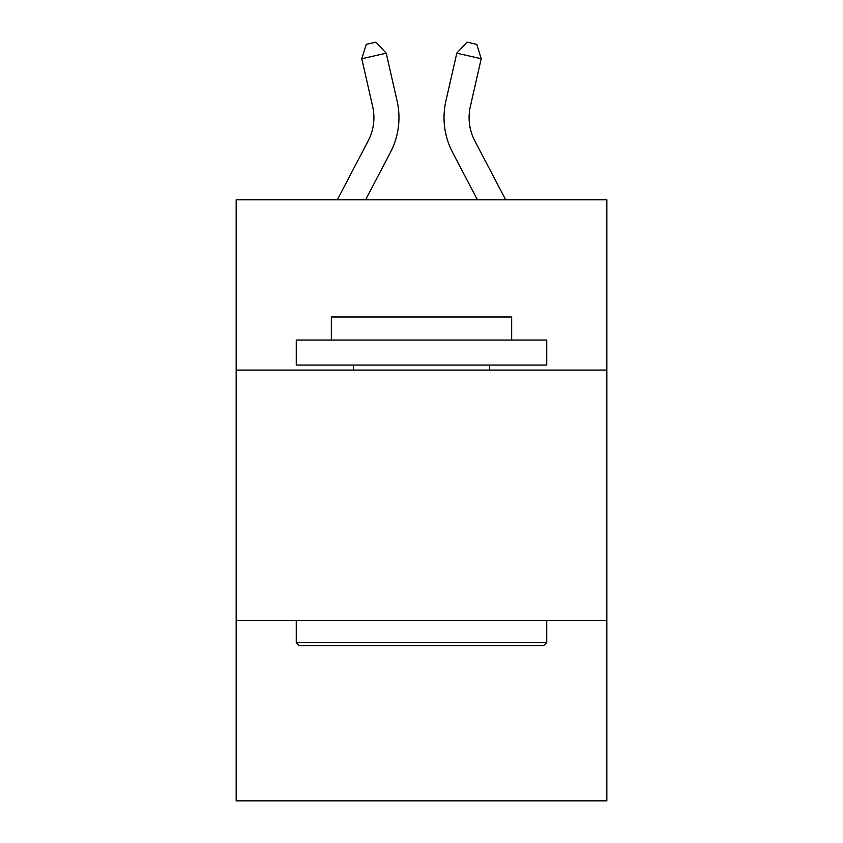 <?xml version="1.0" encoding="UTF-8"?>
<svg xmlns="http://www.w3.org/2000/svg" width="843" height="843" viewBox="0 0 843 843"><rect width="100%" height="100%" fill="white"/><g stroke="black" fill="none" stroke-linecap="round" stroke-linejoin="round"><path stroke-width="1.26" d="M606.834 370.077L606.834 199.77L236.166 199.77L236.166 370.077L606.834 370.077L606.834 800.85L236.166 800.85L236.166 370.077M606.834 620.522L236.166 620.522M368.191 140.865A50.095 50.095 -33.8 0 0 372.659 106.492A50.095 50.095 -33.8 0 1 368.191 140.865A50.095 50.095 -33.8 0 0 372.659 106.492A50.095 50.095 -33.8 0 1 368.191 140.865A50.095 50.095 -33.8 0 0 372.659 106.492A50.095 50.095 -33.8 0 1 368.191 140.865A50.095 50.095 -33.8 0 0 372.659 106.492A50.095 50.095 -33.8 0 1 368.191 140.865A50.095 50.095 -33.8 0 0 372.659 106.492A50.095 50.095 -33.8 0 1 368.191 140.865A50.095 50.095 -33.8 0 0 372.659 106.492A50.095 50.095 -33.8 0 1 368.191 140.865A50.095 50.095 -33.8 0 0 372.659 106.492A50.095 50.095 -33.8 0 1 368.191 140.865A50.095 50.095 -33.8 0 0 372.659 106.492A50.095 50.095 -33.8 0 1 368.191 140.865A50.095 50.095 -33.8 0 0 372.659 106.492A50.095 50.095 -33.8 0 1 368.191 140.865A50.095 50.095 -33.8 0 0 372.659 106.492A50.095 50.095 -33.8 0 1 368.191 140.865A50.095 50.095 -33.8 0 0 372.659 106.492A50.095 50.095 -33.8 0 1 368.191 140.865L337.337 199.77L368.191 140.865A50.095 50.095 -34.7 0 0 372.659 106.492L361.784 58.747L366.21 44.373L375.978 42.15L386.199 53.183L397.085 100.928A75.132 75.132 146.2 0 1 390.383 152.488L365.609 199.77L390.383 152.488M474.809 140.865A50.095 50.095 33.9 0 1 470.341 106.492A50.095 50.095 33.9 0 0 474.809 140.865A50.095 50.095 33.9 0 1 470.341 106.492A50.095 50.095 33.9 0 0 474.809 140.865A50.095 50.095 33.9 0 1 470.341 106.492A50.095 50.095 33.9 0 0 474.809 140.865A50.095 50.095 33.9 0 1 470.341 106.492A50.095 50.095 33.9 0 0 474.809 140.865A50.095 50.095 33.9 0 1 470.341 106.492A50.095 50.095 33.9 0 0 474.809 140.865A50.095 50.095 33.9 0 1 470.341 106.492A50.095 50.095 33.9 0 0 474.809 140.865A50.095 50.095 33.9 0 1 470.341 106.492A50.095 50.095 33.9 0 0 474.809 140.865A50.095 50.095 33.9 0 1 470.341 106.492A50.095 50.095 33.9 0 0 474.809 140.865A50.095 50.095 33.9 0 1 470.341 106.492A50.095 50.095 33.9 0 0 474.809 140.865A50.095 50.095 33.9 0 1 470.341 106.492A50.095 50.095 33.9 0 0 474.809 140.865A50.095 50.095 33.9 0 1 470.341 106.492A50.095 50.095 33.9 0 0 474.809 140.865L505.663 199.77L474.809 140.865A50.095 50.095 34.7 0 1 470.341 106.492L481.216 58.747L456.801 53.183L445.915 100.928A75.132 75.132 -146.1 0 0 452.617 152.488L477.391 199.77L452.617 152.488M299.276 645.569L296.272 642.566L546.728 642.566L543.724 645.569L299.276 645.569M546.728 340.024L546.728 365.061L296.272 365.061L296.272 340.024L546.728 340.024M331.341 340.024L331.341 316.979L511.659 316.979L511.659 340.024M546.728 620.522L546.728 642.566M296.272 620.522L296.272 642.566M489.625 365.061L489.625 370.077M353.375 365.061L353.375 370.077M386.199 53.183L397.085 100.928L386.199 53.183L397.085 100.928L386.199 53.183L397.085 100.928L386.199 53.183L397.085 100.928L386.199 53.183L397.085 100.928L386.199 53.183L397.085 100.928L386.199 53.183L397.085 100.928L386.199 53.183L397.085 100.928L386.199 53.183L397.085 100.928L386.199 53.183L397.085 100.928L386.199 53.183L397.085 100.928L386.199 53.183L361.784 58.747M456.801 53.183L445.915 100.928L456.801 53.183L445.915 100.928L456.801 53.183L445.915 100.928L456.801 53.183L445.915 100.928L456.801 53.183L445.915 100.928L456.801 53.183L445.915 100.928L456.801 53.183L445.915 100.928L456.801 53.183L445.915 100.928L456.801 53.183L445.915 100.928L456.801 53.183L445.915 100.928L456.801 53.183L445.915 100.928L456.801 53.183L467.022 42.15L476.79 44.373L481.216 58.747"/></g></svg>

